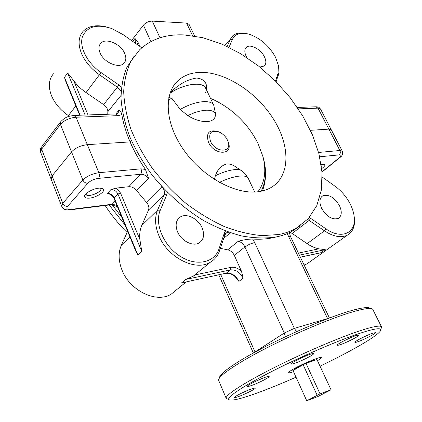 <?xml version="1.0" encoding="UTF-8"?>
<svg xmlns="http://www.w3.org/2000/svg" width="422" height="422" viewBox="0 0 422 422"><rect width="100%" height="100%" fill="white"/><g stroke="black" fill="none" stroke-linecap="round" stroke-linejoin="round"><path stroke-width="0.63" d="M259.836 67.056L264.146 66.059C266.303 64.065 266.398 60.979 264.43 56.801C260.886 49.29 250.304 43.614 246.443 47.275C244.385 49.237 244.306 52.265 246.2 56.363L246.886 57.614M124.706 53.446C120.898 43.941 105.716 37.379 100.737 43.302C98.653 45.681 98.421 48.862 100.04 52.855C103.801 62.445 118.967 68.944 123.91 63.289C126.167 60.852 126.431 57.571 124.706 53.446M275.466 81.077L278.035 73.439L278.356 65.31L275.445 57.07C269.104 45.734 260.316 38.112 249.075 34.203C240.762 31.993 235.191 33.728 232.364 39.415L229.014 47.348M227.184 46.467L230.164 39.457L232.833 35.738C236.067 33.053 240.477 32.315 246.073 33.517M53.452 73.76C48.757 79.389 48.087 86.658 51.437 95.562C54.765 103.427 60.43 110.116 68.443 115.628L69.387 116.261M121.093 91.337L117.501 87.275L99.55 74.826C91.163 68.865 85.154 61.791 81.53 53.605C77.854 44.352 78.36 36.951 83.05 31.402C88.362 26.006 96.052 24.492 106.112 26.855M79.695 115.243L66.106 82.343L64.476 77.379L67.641 72.969L76.973 84.806L81.267 88.926L86.019 92.576L101.074 72.579L119.009 85.038L121.441 87.154M107.763 114.241L107.842 111.645C107.805 108.992 106.397 106.65 103.627 104.603L86.019 92.576M115.818 113.951L119.099 109.994C120.286 110.712 121.193 112.247 121.821 114.589C123.345 123.467 126.104 132.571 130.097 141.908L131.342 140.5L130.097 141.908C134.117 151.25 139.234 160.418 145.458 169.422L148.523 178.306C146.202 175.51 143.538 174.165 140.537 174.275C141.618 172.841 141.771 171.026 141.001 168.837L145.458 169.422M131.511 40.617L143.411 25.172C145.79 22.54 148.744 21.184 152.279 21.105L159.996 37.795M192.596 35.717L186.566 23.089L152.279 21.105M186.566 23.089L189.072 24.36L194.647 36.028M135.541 43.498L134.998 38.455L138.057 42.369L140.02 46.705M278.33 65.194L278.953 68.739L278.942 72.505L276.162 81.778M141.776 47.813L123.356 34.783L111.783 28.543C96.538 23.643 86.705 26.544 82.274 37.247C79.325 47.586 87.565 63.253 101.074 72.579M117.495 206.785L111.487 204.691L112.168 204.259L71.017 209.375L70.358 209.818C67.515 210.019 65.621 209.845 64.671 209.296C64.286 209.555 63.305 208.579 61.739 206.358L62.788 203.325L82.876 180.057L71.524 151.904C75.39 147.89 80.66 145.474 87.338 144.656L130.097 141.908L87.338 144.656L98.875 172.719L141.001 168.837M61.739 206.358L51.115 179.128L52.075 175.937L71.524 151.904L52.075 175.937L62.788 203.325C63.817 205.398 65.421 206.416 67.583 206.374C65.964 208.658 67.109 209.66 71.017 209.375M319.676 156.789L339.235 154.879C340.39 153.703 340.607 152.242 339.889 150.506L328.865 129.137L310.423 130.319L328.865 129.137L331.312 129.892L320.525 109.018L318.035 108.148L315.804 106.792L297.32 107.452M127.623 231.309L121.351 245.261C118.223 252.551 118.408 260.743 121.911 269.843C129.754 290.837 156.757 303.65 171.29 294.087L176.259 290.03M137.883 255.046L135.578 250.573L114.088 198.53L114.304 197.981L137.883 255.046L141.771 251.443L117.954 194.104C116.382 191.045 114.051 189.525 110.965 189.541L116.177 188.085L120.486 192.938L139.867 239.459L141.771 251.443M228.692 232.221L226.508 232.817L224.815 234.985L219.519 250.795C217.81 255.811 214.761 259.62 210.362 262.215C195.761 271.71 167.566 257.62 158.867 235.603C154.995 226.065 154.563 217.578 157.575 210.14L164.142 194.695C165.028 192.131 164.3 189.478 161.964 186.724L161.188 185.875M116.177 188.085L128.768 186.714C131.743 186.571 134.37 187.869 136.644 190.612L146.418 202.275C148.697 204.96 149.383 207.571 148.475 210.114L141.787 225.443C139.998 229.589 139.355 234.257 139.867 239.459M89.707 198.103C96.163 197.496 104.893 192.047 103.501 189.452C102.968 188.354 101.349 187.932 98.632 188.186C92.17 188.724 83.276 194.273 84.701 196.842C85.255 197.965 86.927 198.387 89.707 198.103M309.373 217.441L325.884 228.782C341.245 239.865 356.094 233.224 354.274 217.52C353.889 213.099 352.512 208.552 350.149 203.873C346.441 196.757 341.461 190.918 335.205 186.345L322.229 177.061M321.147 164.485L322.756 164.174L324.861 164.685C325.162 165.603 324.101 166.912 321.691 168.605M219.572 377.658C219.16 373.665 236.753 361.374 265.132 346.742C293.454 332.125 328.527 317.386 349.289 311.214C361.401 307.664 368.353 306.731 370.131 308.408M381.546 326.929L372.71 309.3C370.943 307.601 363.869 308.577 351.494 312.233C330.273 318.578 294.282 333.728 265.222 348.699C236.109 363.69 218.116 376.197 218.575 380.196L226.208 398.373C224.762 395.519 242.465 383.74 272.158 368.654C301.788 353.594 338.935 337.647 360.457 330.616C373.581 326.38 380.612 325.151 381.546 326.929L381.029 328.759M227.938 399.175L226.208 398.373M320.034 366.159C353.589 350.16 382.015 333.491 380.734 329.629C380.116 327.741 373.212 328.949 360.019 333.248C338.803 340.248 302.131 356.041 273.081 370.817C243.963 385.613 226.899 397.002 228.787 399.513C230.855 401.232 240.245 399.085 256.951 393.072C268.598 388.841 281.627 383.551 296.033 377.199M265.243 377.284C267.606 376.477 268.914 376.208 269.157 376.471C270.096 377.162 258.211 383.218 251.364 385.555C248.801 386.441 247.434 386.716 247.266 386.383C246.585 385.602 258.538 379.542 265.243 377.284M253.495 382.364L262.067 378.487M356.02 335.569L359.011 335.021C360.056 335.733 346.873 342.522 340.406 344.632C338.433 345.291 337.384 345.476 337.252 345.185C336.461 344.389 349.696 337.595 356.02 335.569M343.397 341.108L351.906 337.136M251.354 388.978C253.691 388.161 254.972 387.876 255.204 388.119C256.048 388.725 244.976 394.322 238.456 396.596C235.94 397.487 234.6 397.782 234.442 397.482C233.825 396.791 244.96 391.189 251.354 388.978M241.679 393.088L247.171 390.614M309.991 354.343C312.106 353.636 313.282 353.414 313.514 353.673C314.543 354.411 301.741 360.989 294.904 363.252C292.588 364.038 291.354 364.265 291.201 363.933C290.442 363.099 303.302 356.521 309.991 354.343M297.056 360.008L306.72 355.561M372.805 333.164L375.49 332.647C376.466 333.274 363.748 339.8 357.714 341.788C355.941 342.39 354.997 342.564 354.881 342.316C354.137 341.609 366.897 335.079 372.805 333.164M362.018 337.832L367.435 335.29M293.538 371.698C290.489 372.731 288.87 373.032 288.674 372.615C288.611 372.146 289.998 371.08 292.836 369.408C301.698 364.117 321.237 356.041 321.337 357.592C321.527 358.014 320.245 359.043 317.486 360.683M292.045 369.883L292.562 369.73M202.091 227.817C198.256 218.559 186.234 212.656 180.036 217.166C175.89 220.379 175.061 225.253 177.546 231.789C181.286 241.067 193.229 246.986 199.39 242.787C203.826 239.517 204.728 234.526 202.091 227.817M339.441 205.604C334.298 197.269 328.727 194.025 322.73 195.866C319.391 198.282 319.043 202.481 321.685 208.473C326.792 216.818 332.336 220.126 338.323 218.401C341.815 215.948 342.189 211.68 339.441 205.604M167.27 192.284L166.785 194.79L160.26 210.251C154.32 223.686 163.594 245.783 180.004 256.18C196.335 266.783 214.571 262.795 219.013 248.853L224.335 233.044L225.522 231.071M183.892 282.408L226.282 273.155L230.459 269.895L185.77 279.438L193.234 276.183L195.186 274.891L230.755 267.39C234.384 266.788 237.966 268.102 241.511 271.325L234.31 255.394L244.902 246.949C243.336 243.858 241.099 241.97 238.198 241.294C243.336 239.838 248.152 239.095 252.646 239.052C261.033 239.585 268.735 238.915 275.761 237.043M234.31 255.394C232.775 252.34 230.57 250.489 227.685 249.84L238.198 241.294M220.342 248.336L227.685 249.84M195.186 274.891L198.308 272.048M241.511 271.325L243.172 278.177C239.949 272.195 235.713 269.436 230.459 269.895L230.755 267.39M182.805 282.64L226.282 273.155C231.525 272.681 235.745 275.424 238.942 281.374L236.832 278.837C234.479 275.149 230.887 273.298 226.055 273.287L225.807 273.34M289.967 232.38L292.166 233.429L307.126 243.647C311.067 246.316 314.96 248.041 318.81 248.822L325.235 249.65L299.398 255.168M316.621 358.668L317.07 358.373M304.109 265.027L306.878 263.935L309.764 261.883M354.19 216.623L354.464 218.897C354.986 226.767 352.597 232.205 347.285 235.207C340.955 238.14 333.359 236.684 324.497 230.845L307.622 219.403M108.76 193.867L107.352 193.461C110.432 193.434 112.748 194.943 114.304 197.981L117.954 194.104L120.486 192.938M41.662 146.814C40.449 147.895 40.137 149.789 40.723 152.5L51.115 179.128L52.075 175.937L41.604 149.161L42 146.371L60.462 122.016M121.821 114.589L118.176 115.654L76.065 117.237C69.408 117.896 64.197 120.286 60.436 124.4L71.524 151.904C75.39 147.89 80.66 145.474 87.338 144.656L76.065 117.237L73.903 115.454C69.213 116.33 66.402 116.045 60.8 121.568L60.436 124.4L41.604 149.161L40.723 152.5M298.291 108.887L318.035 108.148L328.865 129.137L331.312 129.892L342.289 151.139L339.889 150.506L318.599 152.469M112.152 204.675L121.921 217.499M325.235 249.65L320.984 252.683L318.536 253.284M321.411 166.321L322.819 164.169M85.814 193.972L86.621 195.101C89.506 196.847 100.056 192.69 100.905 189.489L100.7 188.128M170.082 92.93C178.284 84.469 187.162 79.5 196.705 78.033C204.164 79.025 207.408 82.934 206.437 89.759M201.8 72.362C192.458 72.326 184.704 74.926 178.532 80.164C163.388 93.025 164.78 123.266 183.913 150.221C202.913 177.224 235.771 194.927 258.317 191.699C263.486 191.008 268.017 189.441 271.926 186.999C290.494 175.235 290.088 145.495 273.625 119.294C257.262 93.025 226.804 72.595 201.8 72.362M168.346 100.304L171.68 98.083L180.241 109.456C188.681 104.609 196.689 101.992 204.274 101.607C209.328 101.544 212.477 102.736 213.717 105.183L205.625 88.04C203.182 81.23 183.333 83.888 169.992 93.193C178.865 87.507 187.568 84.49 196.088 84.147C204.037 84.421 207.213 87.285 205.625 92.745M278.604 234.548C284.971 233.355 290.705 231.346 295.811 228.518L308.229 218.744L316.785 205.651L321.369 189.969L322.033 172.45L318.953 153.808L312.401 134.734L302.706 115.86L290.246 97.783L275.445 81.056L258.76 66.201L240.698 53.715L221.808 44.057L202.708 37.669L184.066 34.915C165.988 34.082 151.166 39.051 139.598 49.817L131.078 61.026C126.816 69.925 124.353 80.096 123.693 91.532C124.152 103.554 126.589 116.208 130.999 129.491C136.528 142.905 143.812 156.082 152.848 169.032C162.755 181.581 173.79 193.028 185.965 203.367C198.551 212.857 211.422 220.622 224.578 226.661C237.633 231.599 250.135 234.585 262.094 235.618L278.604 234.548M134.222 56.068L126.663 67.852C123.024 77.031 121.151 87.365 121.04 98.848C122.005 110.838 124.859 123.351 129.607 136.385C135.404 149.493 142.847 162.306 151.936 174.813C166.88 193.329 184.039 208.537 203.415 220.437C216.222 227.4 228.872 232.543 241.352 235.877C253.517 238.124 264.821 238.546 275.276 237.138C281.638 235.93 287.371 233.915 292.483 231.077L300.29 225.723M109.15 204.981L125.023 225.01M105.131 205.482C111.382 215.167 118.703 224.172 127.091 232.501M317.064 359.776L313.293 360.399L303.107 364.671C297.146 367.546 293.781 369.508 293.016 370.553L293.126 370.796M317.133 395.214L303.107 364.671L293.016 370.553L306.736 400.747L320.05 393.868L330.98 389.807L317.74 396.627L306.736 400.747M330.953 389.617L316.959 359.549L305.992 363.347L320.05 393.868M305.992 363.347L303.107 364.671M228.133 141.813L228.307 142.272C233.598 155.449 214.265 155.718 208.452 142.193C205.794 132.73 209.075 129.206 218.301 131.617M210.509 98.395L213.205 99.545C232.97 109.045 247.899 123.667 257.995 143.417L262.832 156.309C266.535 170.657 264.905 182.468 257.947 191.746M180.241 109.456L187.806 115.633C201.505 124.158 215.811 123.34 215.362 114.52L215.5 112.743M241.067 170.356L236.178 167.202C233.097 164.907 229.969 163.815 226.804 163.931C221.402 165.403 217.594 169.333 215.384 175.721L214.392 179.382M210.467 141.264C208.167 132.397 211.406 129.464 220.194 132.466C223.407 134.28 225.823 136.823 227.442 140.093L227.964 141.354C232.622 152.98 215.589 153.165 210.467 141.264M168.8 97.609L171.68 98.083M224.847 45.386L230.164 39.457L232.364 39.415M68.443 115.628L75.844 105.922M103.627 104.603L119.009 85.038M107.842 111.645L120.977 95.514M64.476 77.379L80.117 115.227M85.123 115.048L67.641 72.969M73.955 81.24L87.998 114.948M116.382 113.935L117.912 113.492L119.099 109.994M118.176 115.654L115.976 113.945L74.283 115.438M150.918 41.572L143.411 25.172M134.998 38.455L132.682 41.456M138.057 42.369L137.15 44.653M278.035 73.439L278.33 75.311M121.351 245.261L129.944 236.927M141.787 225.443L157.575 210.14L160.26 210.251M111.107 204.739L69.983 209.866M128.768 186.714L140.537 174.275L98.468 178.385C99.508 176.892 99.645 175.003 98.875 172.719C92.186 173.7 86.853 176.148 82.876 180.057C83.962 182.193 85.608 183.264 87.818 183.264L67.583 206.374M146.418 202.275L161.964 186.724M148.475 210.114L164.142 194.695L166.785 194.79M327.625 318.694L287.234 233.614M288.237 236.156L290.426 236.394L289.402 232.649M253.522 352.913L284.291 333.016L244.902 246.949L249.55 244.211L254.64 242.481L294.361 328.385L329.176 318.109M252.646 239.052L254.64 242.481M181.671 282.798L185.77 279.438M238.942 281.374L243.172 278.177M298.417 253.121L318.81 248.822M300.343 257.146L320.984 252.683M220.69 274.448L255.067 352.069M296.518 331.655L294.361 328.385L284.291 333.016L285.367 336.782M339.235 154.879C341.44 154.848 341.435 155.818 339.214 157.796L339.731 157.633C342.284 156.066 343.139 153.903 342.289 151.139M339.942 157.459L322.007 172.07M321.986 171.838L339.214 157.796M325.884 228.782L324.497 230.845L307.126 243.647M224.335 233.044L224.815 234.985M310.703 218.232L309.31 220.31L292.166 233.429M223.681 238.383L230.37 232.796M219.013 248.853L219.519 250.795M110.965 189.541L107.352 193.461M136.644 190.612L148.523 178.306M87.818 183.264C90.477 180.685 94.022 179.055 98.468 178.385M116.905 205.35L112.168 204.259L115.153 201.104M219.414 182.383C226.725 178.933 233.319 176.85 239.2 176.132C244.217 175.636 247.229 176.359 248.231 178.306L245.504 174.117L241.764 170.804C240.361 169.702 237.855 169.322 234.242 169.67C228.587 170.324 222.299 172.345 215.384 175.721M187.806 115.633C194.537 112.305 200.74 110.501 206.421 110.211C211.881 110.126 214.861 111.561 215.362 114.52M262.584 155.417L263.412 158.261C266.736 170.973 265.96 181.966 261.086 191.24M246.443 47.275L245.746 48.024M100.737 43.302L99.835 44.537M316.215 106.777C318.837 107.241 318.162 106.418 320.525 109.018M278.356 65.31L278.668 66.723M228.787 399.513L226.287 398.516M313.235 353.567L313.514 353.673M288.801 372.267L288.674 372.615M180.036 217.166L178.137 218.918M322.73 195.866L321.611 196.747M320.989 357.46L321.337 357.592M291.301 363.653L291.201 363.933M380.734 329.629L381.604 327.076M253.342 353.014L218.786 274.859M329.434 318.009L290.426 236.394M354.274 217.52L354.464 218.897M225.622 233.561L226.508 232.817M114.088 198.53C112.853 195.993 110.954 194.415 108.396 193.788M171.29 294.087L186.229 281.901M193.234 276.183L210.362 262.215M306.878 263.935L347.285 235.207M300.374 257.209L319.755 253.021M322.814 164.538L322.957 164.153M100.905 189.489L101.565 188.238M86.621 195.101L85.26 194.642M178.532 80.164L173.611 85.787M295.811 228.518L292.483 231.077M293 370.706L292.504 369.603M317.07 359.634L316.563 358.542M227.964 141.354L228.307 142.272M215.5 113.618L213.717 105.183M262.832 156.309L263.412 158.261C266.583 169.976 266.256 180.869 262.421 190.939M254.703 192.015L248.231 178.306"/></g></svg>
